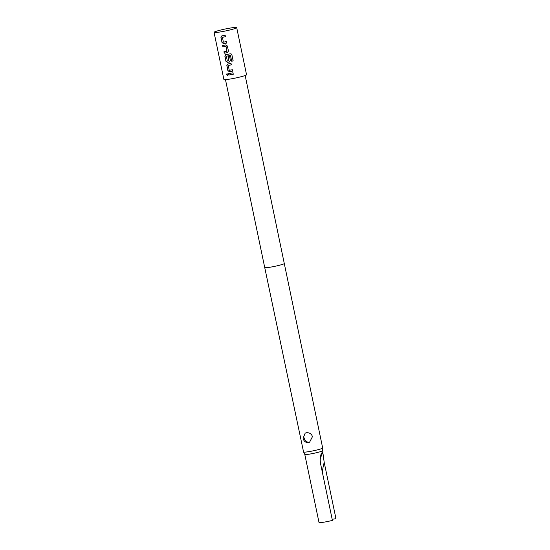 <?xml version="1.0" encoding="UTF-8"?>
<svg xmlns="http://www.w3.org/2000/svg" width="550" height="550" viewBox="0 0 550 550"><rect width="100%" height="100%" fill="white"/><g stroke="black" fill="none" stroke-linecap="round" stroke-linejoin="round"><path stroke-width="0.82" d="M227.04 73.638L226.703 74.58L227.597 75.377M227.982 74.422L226.978 73.652L226.572 74.614L227.542 75.398L227.982 74.422M221.959 35.86L221.045 37.4L222.097 42.453L223.575 43.601A11.371 0.969 -11.8 0 0 224.503 43.443A11.371 0.969 -11.8 0 0 226.758 43.01M221.65 35.963L220.949 37.441L222.001 42.487L223.499 43.636A11.571 0.983 -11.8 0 0 224.441 43.471A11.571 0.983 -11.8 0 0 226.765 43.031L226.462 41.587A11.571 0.983 -11.8 0 1 224.139 42.027A11.571 0.983 -11.8 0 1 223.376 42.164L222.434 37.276A11.371 0.969 -11.8 0 0 223.183 37.139A11.371 0.969 -11.8 0 0 225.445 36.712M224.042 51.755L224.338 53.178A11.371 0.969 -11.8 0 0 226.462 52.814A11.371 0.969 -11.8 0 0 227.432 52.642L227.941 52.415M222.722 45.451L223.025 46.874A11.371 0.969 -11.8 0 0 225.143 46.516A11.371 0.969 -11.8 0 0 225.926 46.372L226.896 51.26A11.571 0.983 -11.8 0 1 226.098 51.404A11.571 0.983 -11.8 0 1 223.939 51.769L224.242 53.213A11.571 0.983 -11.8 0 0 226.401 52.848A11.571 0.983 -11.8 0 0 227.391 52.662L228.442 51.061L227.391 46.008L225.768 44.921A11.571 0.983 -11.8 0 1 224.785 45.107A11.571 0.983 -11.8 0 1 222.626 45.471L222.929 46.908A11.571 0.983 -11.8 0 0 225.087 46.544A11.571 0.983 -11.8 0 0 225.885 46.399M225.871 54.615L224.964 56.155L226.016 61.208L227.494 62.356A11.371 0.969 -11.8 0 0 228.415 62.191A11.371 0.969 -11.8 0 0 229.391 62.013L229.873 61.806M225.796 54.643L224.867 56.189L225.919 61.242L227.418 62.391A11.571 0.983 -11.8 0 0 228.36 62.226A11.571 0.983 -11.8 0 0 229.35 62.04L230.402 60.438L229.536 56.299A11.571 0.983 -11.8 0 1 228.106 56.574L228.889 60.789A11.571 0.983 -11.8 0 1 228.092 60.94A11.571 0.983 -11.8 0 1 227.329 61.071L226.387 56.182A11.371 0.969 -11.8 0 0 227.136 56.052A11.371 0.969 -11.8 0 0 230.416 55.419L231.722 61.222A11.571 0.983 -11.8 0 0 233.166 60.912L231.901 54.856L231.337 54.01L230.271 53.797A11.571 0.983 -11.8 0 1 226.744 54.477A11.571 0.983 -11.8 0 1 225.796 54.643L225.569 54.718M228.154 56.568L228.889 60.789M227.831 63.992L226.923 65.532L227.975 70.579L229.453 71.734A11.371 0.969 -11.8 0 0 230.374 71.569A11.371 0.969 -11.8 0 0 232.636 71.142L232.341 69.719A11.571 0.983 -11.8 0 1 230.017 70.159A11.571 0.983 -11.8 0 1 229.254 70.29L228.236 65.436A11.571 0.983 -11.8 0 0 228.999 65.299A11.571 0.983 -11.8 0 0 231.323 64.859L231.021 63.415A11.571 0.983 -11.8 0 1 228.704 63.855A11.571 0.983 -11.8 0 1 227.755 64.02L227.528 64.096M228.236 65.436L228.312 65.402A11.371 0.969 -11.8 0 0 229.061 65.271A11.371 0.969 -11.8 0 0 231.323 64.845M228.601 73.583L228.903 75.006A11.371 0.969 -11.8 0 0 231.021 74.649A11.371 0.969 -11.8 0 0 233.282 74.222M303.084 438.302C303.847 441.313 305.621 442.736 308.399 442.571L309.616 442.159L312.482 436.618C311.438 433.764 309.389 432.472 306.343 432.754L305.188 433.139L303.084 438.302M309.203 442.172C306.446 442.31 304.741 440.853 304.102 437.807M332.186 519.324L335.954 518.65L324.211 462.44L322.829 452.43L321.647 453.007C320.196 456.204 319.866 459.931 320.664 464.172L332.406 520.389A9.054 0.77 -11.8 0 1 325.215 521.95A9.054 0.77 -11.8 0 1 319.014 522.5L304.789 454.417A9.054 0.77 -11.8 0 0 304.796 454.424A9.054 0.77 -11.8 0 0 310.991 453.86A9.054 0.77 -11.8 0 0 322.52 450.725A9.054 0.77 -11.8 0 0 322.513 450.704M304.796 454.424L303.572 452.004A9.762 0.832 -11.8 0 0 303.572 452.004A9.762 0.832 -11.8 0 0 310.248 451.399A9.762 0.832 -11.8 0 0 322.671 448.016A9.762 0.832 -11.8 0 0 322.671 447.996L245.163 75.508M214.046 32.354L223.884 79.454A11.571 0.983 -11.8 0 0 231.811 78.753A11.571 0.983 -11.8 0 0 246.538 74.724L236.699 27.617A11.571 0.983 -11.8 0 0 228.772 28.318A11.571 0.983 -11.8 0 0 214.046 32.354A11.571 0.983 -11.8 0 0 221.973 31.652A11.571 0.983 -11.8 0 0 236.699 27.617M221.884 35.894A11.571 0.983 -11.8 0 0 222.826 35.729A11.571 0.983 -11.8 0 0 225.149 35.289L225.445 36.733A11.571 0.983 -11.8 0 1 223.128 37.173A11.571 0.983 -11.8 0 1 222.358 37.304M226.311 56.217A11.571 0.983 -11.8 0 0 227.074 56.079A11.571 0.983 -11.8 0 0 230.409 55.433M229.391 62.013L229.9 61.786M227.755 64.02L226.827 65.567L227.879 70.62L229.377 71.761A11.571 0.983 -11.8 0 0 230.319 71.596A11.571 0.983 -11.8 0 0 232.643 71.156M230.656 73.233A11.571 0.983 -11.8 0 0 232.98 72.792L233.282 74.236A11.571 0.983 -11.8 0 1 230.959 74.676A11.571 0.983 -11.8 0 1 228.8 75.041L228.504 73.597A11.571 0.983 -11.8 0 0 230.656 73.233M320.911 454.623A60.369 57.049 -116.1 0 1 321.647 453.007L321.173 453.826M322.671 448.016L322.829 452.43A60.369 57.049 -116.1 0 0 320.306 458.611M230.416 55.419L231.722 61.201A11.371 0.969 -11.8 0 0 233.138 60.899L233.166 60.912M233.138 60.899L231.901 54.856M231.873 54.842L231.385 54.044M226.043 46.454L226.971 51.143M227.432 52.642L227.913 52.429M303.566 451.99L264.729 267.561A10.065 0.859 -11.8 0 0 271.618 266.949A10.065 0.859 -11.8 0 0 284.426 263.443M324.211 462.44A56.347 53.247 -116.1 0 0 322.369 472.347M264.729 267.561L225.466 79.619"/></g></svg>

